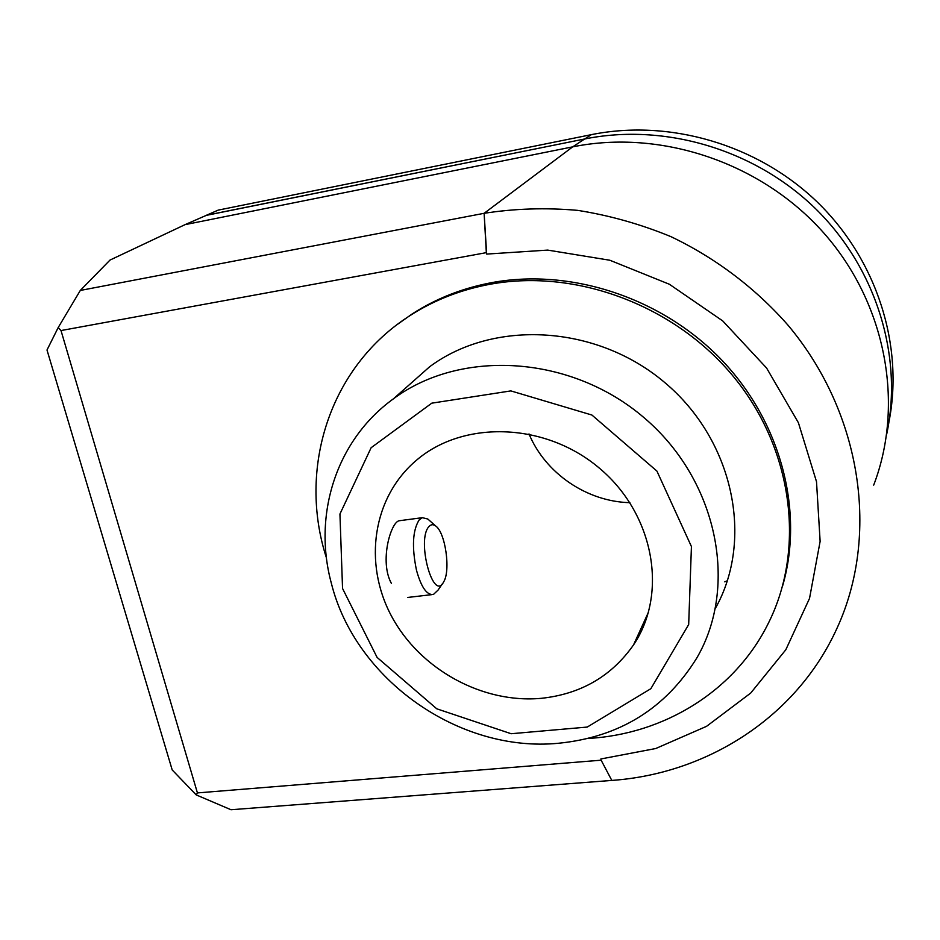<?xml version="1.0" encoding="UTF-8"?>
<svg xmlns="http://www.w3.org/2000/svg" width="940" height="940" viewBox="0 0 940 940"><rect width="100%" height="100%" fill="white"/><g stroke="black" fill="none" stroke-linecap="round" stroke-linejoin="round"><path stroke-width="1.41" d="M407.231 386.599L429.603 366.788C493.253 319.33 596.277 324.394 664.827 382.603C733.741 440.413 754.068 539.513 715.469 608.192M326.462 557.972C297.698 469.272 329.012 367.035 410.122 315.535C434.351 299.954 461.376 289.461 491.185 284.056C577.078 268.629 676.118 305.829 734.669 378.068C793.266 450.319 805.192 548.772 768.92 622.116C735.456 690.947 664.004 734.363 587.958 738.452M727.372 580.732L724.775 581.848M782.515 586.255C804.111 512.606 781.822 423.67 722.672 361.019C663.428 298.474 572.566 268.217 493.241 282.353C463.538 287.746 436.618 298.215 412.472 313.737L397.585 324.277M197.424 792.914L196.225 794.911L231.005 809.74L611.811 780.423L601.13 760.19L197.424 792.914L61.006 330.551L486.332 252.649L484.123 213.309L80.3 290.448L58.198 327.555L61.006 330.551M601.13 760.19L611.811 780.423C706.986 773.773 796.685 717.279 837.047 628.143C879.441 536.164 862.509 414 788.084 325.275C755.548 288.18 715.528 257.924 670.902 236.633C640.504 224.12 609.402 215.366 577.606 210.36C545.811 207.564 514.638 208.551 484.123 213.309L486.662 254.082L547.715 250.099L609.837 260.239L669.374 284.256L722.707 320.904L766.582 368.022L798.413 422.741L816.508 481.691L820.127 541.381L809.528 598.404L785.805 649.775L750.731 693.039L706.527 726.35L655.709 748.534L600.848 758.968M486.662 254.082L486.332 252.649M206.318 215.366L584.798 138.956C664.521 122.835 754.891 149.307 815.838 208.962C876.644 268.758 903.152 356.718 886.737 434.033C903.152 356.695 876.62 268.711 815.779 208.903C754.797 149.249 664.38 122.811 584.645 138.991L206.671 215.213L185.074 224.637L572.683 146.863C660.832 128.945 761.611 162.491 824.063 233.296C886.479 304.172 904.503 404.623 873.695 485.111M196.225 794.911L172.208 769.977L47 350.009L58.198 327.555M80.3 290.448L110.004 260.075L185.074 224.637M558.548 743.258C458.99 753.034 355.203 679.361 331.35 583.246C312.809 515.167 335.897 440.355 393.413 398.83C460.741 348.658 571.003 354.897 644.206 417.83C717.808 480.316 738.758 586.207 696.775 658.035C665.379 708.748 619.307 737.16 558.548 743.258M528.997 433.928C545.412 473.337 586.865 501.678 629.882 502.665M541.417 698.314C482.314 703.825 419.839 669.233 391.522 616.17C363.063 563.225 372.51 496.931 416.972 459.813C464.243 419.675 546.328 422.46 600.155 468.813C654.357 514.756 668.058 593.81 633.56 644.864C611.587 676.224 580.873 694.037 541.417 698.314M442.552 583.517L438.075 590.073L433.457 594.444C426.878 595.373 421.226 587.312 416.49 570.263C411.708 547.01 412.625 530.195 419.24 519.82L422.342 517.682L399.112 520.76C390.781 522.264 379.22 561.533 391.463 583.54M342.548 588.487L339.939 514.015L371.136 447.71L431.789 403.166L510.855 390.899L591.906 415.034L656.919 471.081L691.429 546.539L688.679 624.548L650.844 688.703L587.241 727.067L511.16 733.729L436.783 708.819L377.093 657.413L342.548 588.487M422.342 517.682L427.782 519.009L429.38 520.419M428.934 526.6C430.92 524.367 433.129 524.132 435.561 525.895C445.313 532.099 450.871 570.51 443.668 581.872C433.246 602.752 416.267 539.901 428.934 526.6M206.354 215.295L218.15 210.137L591.331 134.655L584.798 138.956M889.04 421.414C903.88 345.462 877.008 259.933 817.26 202.03C757.358 144.278 669.233 118.875 591.331 134.655M484.123 213.309L572.683 146.863L584.645 138.991M412.472 313.737L410.122 315.535M393.413 398.83L429.603 366.788M633.56 644.864L648.6 611.881M407.796 597.441L431.672 594.656M435.561 525.895L427.782 519.009"/></g></svg>
